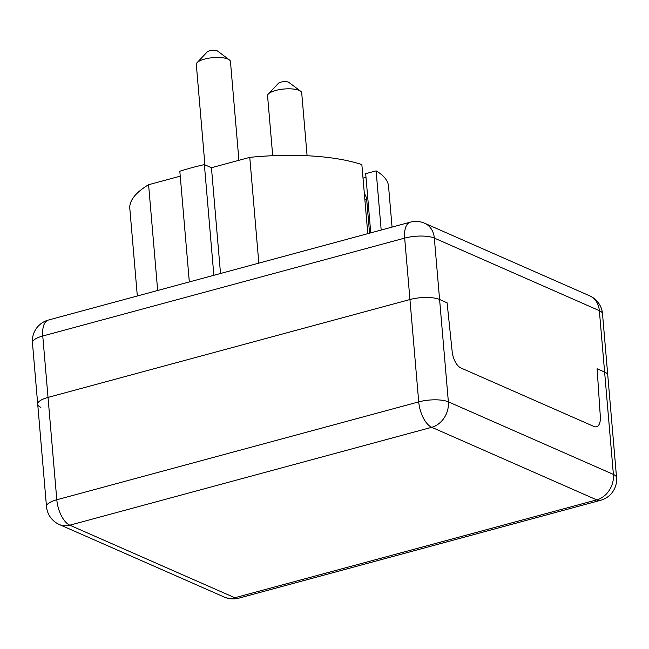 <?xml version="1.0" encoding="UTF-8"?>
<svg xmlns="http://www.w3.org/2000/svg" width="649" height="649" viewBox="0 0 649 649"><rect width="100%" height="100%" fill="white"/><g stroke="black" fill="none" stroke-linecap="round" stroke-linejoin="round"><path stroke-width="0.97" d="M300.592 91.209L288.91 82.415A5.59 1.752 175.1 0 0 288.456 82.163A5.59 1.752 175.1 0 0 283.037 81.75A5.59 1.752 175.1 0 0 278.397 83.323L268.378 93.975A17.134 5.379 -4.9 0 1 282.607 89.164A17.134 5.379 -4.9 0 1 299.205 90.422A17.134 5.379 -4.9 0 1 300.592 91.209A17.134 5.379 -4.9 0 1 301.712 92.904L307.099 155.736M272.702 155.703L267.566 95.825A17.134 5.379 -4.9 0 1 268.378 93.975M229.34 59.878L217.65 51.084A5.59 1.752 175.1 0 0 217.196 50.825A5.59 1.752 175.1 0 0 211.785 50.411A5.59 1.752 175.1 0 0 207.136 51.985L197.118 62.637A17.134 5.379 -4.9 0 1 211.347 57.826A17.134 5.379 -4.9 0 1 227.945 59.091A17.134 5.379 -4.9 0 1 229.34 59.878A17.134 5.379 -4.9 0 1 230.452 61.566L238.913 160.295M204.914 164.854L196.314 64.494A17.134 5.379 -4.9 0 1 197.118 62.637M364.34 193.572A14.424 11.877 113.7 0 1 366.734 200.176L369.565 233.178M180.252 176.163L148.597 184.722A129.849 40.773 175.1 0 0 129.816 208.524L137.32 296.001M367.78 233.664L361.858 164.603A129.849 40.773 175.1 0 0 249.768 157.366L211.452 167.726L204.37 164.611A129.849 40.773 175.1 0 0 179.83 171.247L189.321 281.934M392.053 227.101L388.556 186.344A129.849 40.773 175.1 0 0 376.112 170.865L365.687 173.689L370.757 232.861M381.182 230.038L376.112 170.865M363.018 178.134L366.004 177.331M258.829 263.129L249.768 157.366M220.514 273.497L211.452 167.726M213.854 275.298L204.37 164.611M157.666 290.492L148.597 184.722M447.096 302.799L452.158 351.442A14.424 6.831 74.9 0 0 460.782 367.91L593.957 426.474A14.424 6.831 74.9 0 0 596.553 426.75A14.424 6.831 74.9 0 0 600.325 416.601L597.112 368.762L604.617 372.064A21.644 6.798 -4.9 0 1 607.772 375.195A21.644 6.798 175.1 0 0 604.617 372.064L597.112 368.762L600.325 416.601A14.424 6.831 -105.1 0 1 596.553 426.75A14.424 6.831 -105.1 0 1 593.957 426.474L460.782 367.91A14.424 6.831 -105.1 0 1 452.158 351.442L447.096 302.799L439.592 299.497L447.096 302.799M409.941 299.53A21.644 6.798 -4.9 0 1 439.592 299.497A21.644 6.798 175.1 0 0 409.941 299.53L48.026 397.415L409.941 299.53L418.719 401.885L56.804 499.771A21.644 10.246 74.9 0 0 69.808 525.187A21.644 17.815 113.7 0 1 59.343 524.53L224.359 597.096A21.644 17.815 -66.3 0 0 234.824 597.753A21.644 10.246 74.9 0 0 238.727 598.175L600.641 500.29A21.644 10.246 -105.1 0 1 596.739 499.868A21.644 17.815 -66.3 0 0 613.394 474.419L448.37 401.853A21.644 17.815 113.7 0 1 431.723 427.302A21.644 10.246 -105.1 0 1 418.719 401.885A21.644 6.798 175.1 0 1 448.37 401.853L434.327 238.086L599.351 310.652A21.644 17.815 -66.3 0 0 589.657 295.814L424.641 223.248A21.644 17.815 113.7 0 1 434.327 238.086A21.644 6.798 -4.9 0 0 427.358 236.398A21.644 6.798 -4.9 0 0 404.676 238.11A21.644 10.246 -105.1 0 1 410.273 222.169L48.359 320.054A21.644 10.246 74.9 0 0 42.761 336.004L404.676 238.11L409.941 299.53M40.871 407.337A21.644 6.798 -4.9 0 1 37.715 404.213A21.644 6.798 -4.9 0 1 48.026 397.415A21.644 6.798 175.1 0 0 37.715 404.213L46.493 506.569A21.644 21.644 0 0 0 59.343 524.53M48.359 320.054A21.644 21.644 0 0 0 32.45 342.794A21.644 6.798 -4.9 0 1 42.761 336.004L56.804 499.771A21.644 6.798 175.1 0 0 46.493 506.569M600.641 500.29A21.644 21.644 0 0 0 616.55 477.55L616.55 477.55A21.644 6.798 175.1 0 0 613.394 474.419L599.351 310.652A21.644 6.798 -4.9 0 1 602.507 313.775A21.644 21.644 0 0 0 589.657 295.814M364.835 199.34L366.734 200.176M69.808 525.187L431.723 427.302L596.739 499.868L234.824 597.753L69.808 525.187M424.641 223.248A21.644 21.644 0 0 0 410.273 222.169M32.45 342.794L37.715 404.213M602.507 313.775L616.55 477.55M224.359 597.096A21.644 21.644 0 0 0 238.727 598.175"/></g></svg>
